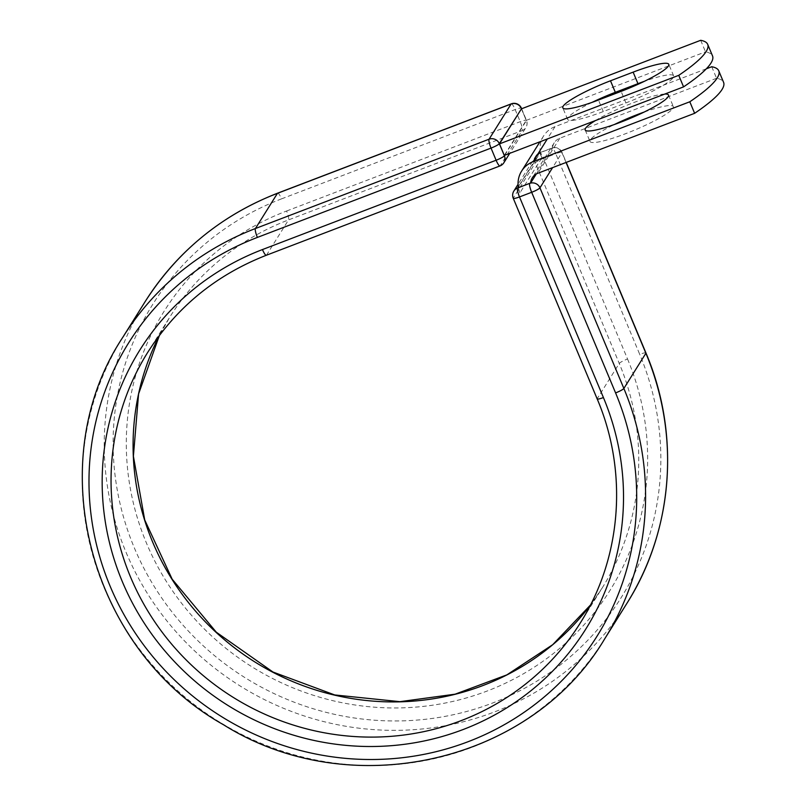 <?xml version="1.0" encoding="UTF-8"?>
<svg xmlns="http://www.w3.org/2000/svg" width="806" height="806" viewBox="0 0 806 806"><rect width="100%" height="100%" fill="white"/><g stroke="black" fill="none" stroke-linecap="round" stroke-linejoin="round"><path stroke-width="0.6" stroke-dasharray="4.03 3.02" d="M592.037 102.392A45.176 6.69 -22.7 0 0 567.625 119.379A45.176 6.69 -22.7 0 0 603.281 111.56L625.93 102.906A45.176 6.69 -22.7 0 0 673.262 77.487A45.176 6.69 -22.7 0 0 673.625 75.855A45.176 6.69 -22.7 0 0 644.377 81.305M644.115 112.074A45.176 6.69 157.3 0 1 673.353 106.624A45.176 6.69 157.3 0 1 673 108.256A45.176 6.69 157.3 0 1 629.949 131.993A45.176 6.69 157.3 0 1 590.002 141.483A45.176 6.69 157.3 0 1 590.365 139.851A45.176 6.69 157.3 0 1 614.414 124.497M595.342 120.618A45.176 6.69 157.3 0 1 664.869 94.03M706.338 68.802L555.022 126.653A24.654 23.868 -148 0 0 543.536 136.063A24.654 23.868 -148 0 0 540.363 152.606L551.677 148.284L539.557 152.858L518.298 186.821M711.738 66.737L716.564 78.273A197.561 29.258 157.3 0 1 723.587 82.353M716.564 78.273L559.848 138.189A12.009 11.627 -148 0 0 552.553 148.002A7.899 7.647 -148 0 0 551.677 148.284M518.429 187.647A24.654 23.868 -148 0 0 519.951 192.815L541.884 157.764A24.654 23.868 32 0 1 540.363 152.606L518.349 187.113M536.282 174.005L552.553 148.002M519.951 192.815L517.875 187.858M541.884 157.764L539.808 152.818M521.411 108.84L526.237 120.376L504.304 155.417M700.676 40.3L705.502 51.836A197.561 29.258 157.3 0 1 712.524 55.916M526.237 120.376L705.502 51.836M555.022 126.653L547.314 138.975M559.848 138.189L537.914 173.23M566.074 162.469L561.963 152.656L552.604 167.618M645.949 352.978A7.899 1.169 -22.7 0 0 639.712 354.348L555.787 153.734A7.899 1.169 157.3 0 1 562.024 152.364A7.899 1.169 157.3 0 1 561.963 152.656A7.899 7.647 32 0 0 551.717 148.213A7.899 1.602 69.1 0 1 551.919 148.042A7.899 1.602 69.1 0 1 555.787 153.734L543.627 158.389A7.899 1.602 69.1 0 0 539.748 152.687A7.899 1.602 69.1 0 0 539.557 152.858A7.899 7.647 32 0 0 535.869 155.88L518.077 184.302M597.175 398.92A7.899 1.169 -22.7 0 1 597.236 398.638A255.119 246.938 -148 0 1 580.159 623.179L602.173 587.997L590.395 605.115A255.119 246.938 -148 0 0 602.173 587.997A255.119 246.938 -148 0 0 619.26 363.446L535.345 162.832A7.899 1.169 157.3 0 1 543.627 158.389L627.542 359.002A7.899 1.169 -22.7 0 0 619.26 363.446L597.236 398.638L513.321 198.024L535.345 162.832A7.899 7.647 32 0 1 535.869 155.88A7.899 7.899 0 0 1 539.748 152.687L551.919 148.042A7.899 7.899 0 0 1 562.024 152.364L566.225 162.409M513.261 198.306A7.899 1.169 157.3 0 1 513.321 198.024A7.899 7.647 32 0 1 513.855 191.062M122.965 337.059A284.226 275.118 -148 0 0 217.952 721.058A284.226 275.118 -148 0 0 604.832 638.624M144.989 301.877A284.226 275.118 -148 0 0 239.966 685.866A284.226 275.118 -148 0 0 626.846 603.442M277.637 193.168A7.899 1.602 -110.9 0 1 281.516 198.87A276.317 267.461 -148 0 0 134.229 547.596A276.317 267.461 -148 0 0 492.426 703.084A276.317 267.461 -148 0 0 639.712 354.348M627.542 359.002A263.018 254.585 -148 0 1 487.348 690.943A263.018 254.585 -148 0 1 146.4 542.952A263.018 254.585 -148 0 1 286.593 211.011A7.899 1.602 -110.9 0 1 288.558 219.897A255.119 246.938 -148 0 0 169.663 317.322A255.119 246.938 -148 0 0 159.417 335.397L169.663 317.322L147.639 352.504A255.119 246.938 -148 0 1 266.534 255.089A7.899 1.602 -110.9 0 1 266.343 255.26M511.286 103.843A7.899 1.602 -110.9 0 1 515.155 109.545L520.233 121.686A7.899 1.602 -110.9 0 1 522.197 130.572L288.558 219.897L266.534 255.089L500.173 165.764A7.899 1.602 -110.9 0 1 499.982 165.935M281.516 198.87L515.155 109.545A7.899 1.169 -22.7 0 1 521.391 108.175M286.593 211.011L520.233 121.686A7.899 1.169 -22.7 0 1 526.469 120.316A7.899 1.169 -22.7 0 1 526.409 120.598L521.482 108.81M504.717 155.256L526.409 120.598A7.899 7.647 32 0 1 522.197 130.572L500.173 165.764A7.899 7.647 32 0 0 503.861 162.741M603.281 111.56L598.455 100.025M625.93 102.906L621.104 91.37M673.625 75.855L668.799 64.319M585.176 129.947L590.002 141.483M543.536 136.063L539.949 141.785M554.256 142.773L532.323 177.814M668.527 95.088L673.353 106.624M567.625 119.379L562.8 107.843M521.633 108.75L526.469 120.316A7.899 7.899 0 0 1 525.885 127.56L509.745 153.341"/><path stroke-width="1.21" d="M668.436 65.951A45.176 6.69 -22.7 0 0 668.799 64.319A45.176 6.69 -22.7 0 0 633.133 72.137L610.495 80.791A45.176 6.69 -22.7 0 0 562.8 107.843A45.176 6.69 -22.7 0 0 598.455 100.025L621.104 91.37A45.176 6.69 -22.7 0 0 668.436 65.951M644.377 81.305A45.176 6.69 -22.7 0 0 637.959 83.673L615.321 92.327A45.176 6.69 -22.7 0 0 592.037 102.392M664.869 94.03A45.176 6.69 157.3 0 1 668.527 95.088A45.176 6.69 157.3 0 1 668.174 96.72A45.176 6.69 157.3 0 1 625.124 120.457A45.176 6.69 157.3 0 1 585.176 129.947A45.176 6.69 157.3 0 1 585.539 128.315A45.176 6.69 157.3 0 1 595.342 120.618M706.338 68.802L711.738 66.737A197.561 29.258 -22.7 0 1 718.761 70.817A197.561 29.258 -22.7 0 1 689.805 101.778L533.088 161.694A24.654 23.868 -148 0 0 521.603 171.114A24.654 23.868 -148 0 0 518.429 187.647L529.744 183.325A7.899 7.647 32 0 1 530.62 183.043L536.282 174.005M614.414 124.497A45.176 6.69 157.3 0 1 644.115 112.074M718.761 70.817L723.587 82.353A197.561 29.258 157.3 0 1 694.631 113.314L537.914 173.23A12.009 11.627 -148 0 0 530.62 183.043M689.805 101.778L694.631 113.314M518.349 187.113L517.875 187.858L518.429 187.647M683.569 86.877L504.304 155.417L499.478 143.881L521.411 108.84L700.676 40.3A197.561 29.258 157.3 0 1 707.698 44.38A197.561 29.258 157.3 0 1 678.743 75.341L683.569 86.877A197.561 29.258 157.3 0 0 712.524 55.916L707.698 44.38M499.478 143.881L678.743 75.341M637.959 83.673L633.133 72.137M547.314 138.975L533.088 161.694M518.298 186.821L517.533 188.05L529.744 183.325M603.412 397.549A263.018 254.585 -148 0 1 463.228 729.49A263.018 254.585 -148 0 1 122.27 581.499A263.018 254.585 -148 0 1 262.464 249.558A7.899 1.602 -110.9 0 0 266.343 255.26L499.982 165.935A7.899 1.602 -110.9 0 1 496.113 160.233L491.035 148.092A7.899 1.602 -110.9 0 1 489.071 139.206L255.421 228.531L277.445 193.339A284.226 275.118 -148 0 0 144.989 301.877L122.965 337.059A284.226 275.118 -148 0 1 255.421 228.531A7.899 1.602 -110.9 0 0 257.386 237.417A276.317 267.461 -148 0 0 110.11 586.153A276.317 267.461 -148 0 0 468.306 741.631A276.317 267.461 -148 0 0 615.582 392.905A7.899 1.169 -22.7 0 0 623.864 388.452L539.949 187.838A7.899 1.169 157.3 0 1 531.668 192.291L519.497 196.936A7.899 1.169 157.3 0 1 513.261 198.306L597.175 398.92A7.899 1.169 -22.7 0 0 603.412 397.549L519.497 196.936A7.899 1.602 69.1 0 1 517.533 188.05A7.899 7.647 32 0 0 513.855 191.062A7.899 7.899 0 0 0 513.261 198.306M615.582 392.905L531.668 192.291A7.899 1.602 69.1 0 1 529.703 183.395A7.899 7.647 32 0 1 539.949 187.838L552.604 167.618M122.965 337.059C40.119 461.707 88.902 649.354 223.504 724.745C350.036 804.187 531.114 763.403 604.832 638.624A284.226 275.118 -148 0 0 623.864 388.452L645.888 353.27L566.074 162.469M645.949 352.978C680.596 434.273 673.292 530.358 626.846 603.442A284.226 275.118 -148 0 0 645.888 353.27A7.899 1.169 -22.7 0 0 645.949 352.978L566.225 162.409M521.482 108.81L499.317 143.649A7.899 7.647 32 0 0 489.071 139.206L511.085 104.014L277.445 193.339A7.899 1.602 -110.9 0 1 277.637 193.168C221.348 215.202 177.129 251.442 144.989 301.877M159.417 335.397A255.119 246.938 -148 0 0 254.918 661.988A255.119 246.938 -148 0 0 590.395 605.115L552.715 644.689L506.873 674.874L455.098 694.188L399.917 701.663L334.742 694.953L272.972 672.033L216.33 632.226L172.172 579.202L144.717 519.951L133.393 456.216L138.582 393.943L159.417 335.387M266.343 255.26C215.937 274.987 176.373 307.398 147.639 352.504A255.119 246.938 -148 0 0 232.894 697.17A255.119 246.938 -148 0 0 580.159 623.179C621.688 557.823 628.247 471.842 597.175 398.92M262.464 249.558L496.113 160.233A7.899 1.169 -22.7 0 0 504.385 155.79L504.717 155.256M257.386 237.417L491.035 148.092A7.899 1.169 -22.7 0 0 499.317 143.649L504.385 155.79A7.899 7.647 32 0 1 503.861 162.741A7.899 7.899 0 0 1 499.982 165.935M521.633 108.75L521.391 108.175A7.899 1.169 -22.7 0 1 521.331 108.467A7.899 7.647 32 0 0 511.085 104.014A7.899 1.602 -110.9 0 1 511.286 103.843L277.637 193.168M615.321 92.327L610.495 80.791M539.949 141.785L521.603 171.114M626.846 603.442L604.832 638.624M518.077 184.302L513.855 191.062M509.745 153.341L503.861 162.741M521.391 108.175A7.899 7.899 0 0 0 511.286 103.843"/></g></svg>
